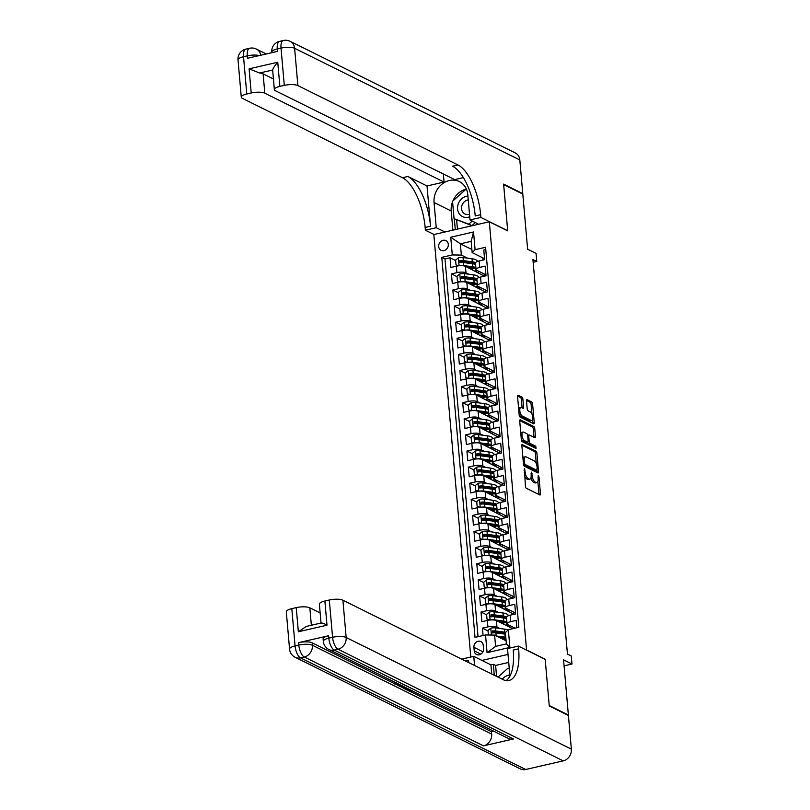 <?xml version="1.0" encoding="UTF-8"?>
<svg xmlns="http://www.w3.org/2000/svg" width="810" height="810" viewBox="0 0 810 810"><rect width="100%" height="100%" fill="white"/><g stroke="black" fill="none" stroke-linecap="round" stroke-linejoin="round"><path stroke-width="1.21" d="M524.384 468.676L525.427 486.314A1.66 0.689 77 0 0 526.318 488.268L539.845 494.981A1.66 0.689 77 0 0 540.078 495.011A1.66 0.689 77 0 0 540.462 493.776L538.994 476.979L538.204 475.581L538.134 478.629A5.306 2.197 77 0 1 536.919 482.608A5.306 2.197 77 0 1 536.169 482.497L535.035 481.94A5.306 2.197 77 0 1 532.19 475.683L531.38 472.149L531.137 475.166A5.306 2.197 77 0 1 529.922 479.145A5.306 2.197 77 0 1 529.173 479.024L528.049 478.467A5.306 2.197 77 0 1 525.194 472.22L524.384 468.676M438.706 246.564A5.407 4.668 -63.6 0 0 441.096 250.31A5.407 4.668 -63.6 0 0 446.108 249.531A5.407 4.668 -63.6 0 0 448.305 244.357A5.407 4.668 -63.6 0 0 445.905 240.621A5.407 4.668 -63.6 0 0 440.893 241.39A5.407 4.668 -63.6 0 0 438.706 246.564M522.865 399.087A1.66 0.689 77 0 0 521.974 397.133L518.177 395.25A1.66 0.689 77 0 0 517.944 395.219A1.66 0.689 77 0 0 517.56 396.465L519.19 415.115A1.66 0.689 77 0 0 520.081 417.069L533.618 423.772A1.66 0.689 77 0 0 533.851 423.812A1.66 0.689 77 0 0 534.236 422.567L532.595 403.917A1.66 0.689 77 0 0 531.704 401.962L527.128 399.694A1.66 0.689 77 0 0 526.885 399.654A1.66 0.689 77 0 0 526.51 400.899L527.209 408.878A1.66 0.689 77 0 0 528.1 410.832L530.368 411.956A4.435 1.833 77 0 1 532.666 416.482A4.435 1.833 77 0 1 531.735 420.511A4.435 1.833 77 0 1 531.117 420.42L522.207 415.996A4.435 1.833 77 0 1 519.909 411.47A4.435 1.833 77 0 1 520.84 407.45A4.435 1.833 77 0 1 521.458 407.541L522.946 408.281A1.66 0.689 77 0 0 523.179 408.311A1.66 0.689 77 0 0 523.564 407.076L522.865 399.087L521.367 399.431A1.66 0.689 77 0 0 520.476 397.477L517.549 396.039M526.794 650.096L545.181 659.219L549.231 705.51L568.377 714.997L563.558 659.846L571.981 664.028L571.273 655.978L567.446 654.075L532.929 259.575L536.757 261.468L536.058 253.419L527.624 249.237L522.804 194.086L503.658 184.599L507.708 230.89L489.321 221.778L526.581 650.146M522.48 444.406A1.66 0.689 77 0 0 522.247 444.376A1.66 0.689 77 0 0 521.863 445.621L523.493 464.272A1.66 0.689 77 0 0 524.384 466.226L537.921 472.929A1.66 0.689 77 0 0 538.154 472.969A1.66 0.689 77 0 0 538.529 471.724L536.898 453.074A1.66 0.689 77 0 0 536.007 451.119L522.045 444.508M521.346 439.688L519.716 421.038A1.66 0.689 77 0 1 520.091 419.793A1.66 0.689 77 0 1 520.324 419.833L533.861 426.546A1.66 0.689 77 0 1 534.752 428.49L535.451 436.479A1.66 0.689 77 0 1 535.066 437.724A1.66 0.689 77 0 1 534.833 437.683L529.345 434.96A1.66 0.689 77 0 0 529.112 434.929A1.66 0.689 77 0 0 528.728 436.175L529.193 441.47A1.66 0.689 77 0 0 530.084 443.414L535.805 446.249L535.997 448.467L522.237 441.642A1.66 0.689 77 0 1 521.346 439.688M568.377 714.997L567.739 715.149M455.645 260.577L450.026 257.793L450.876 267.452L456.354 266.196L456.911 272.636A6.763 1.974 -5 0 1 465.973 272.778L468.96 274.256M457.053 276.676L451.443 273.901L452.284 283.561L457.761 282.295L458.318 288.735A6.763 1.974 -5 0 1 467.39 288.876L470.377 290.355M458.46 292.785L452.851 290L453.691 299.659L459.169 298.404L459.736 304.843A6.763 1.974 -5 0 1 468.798 304.975L471.784 306.464M459.867 308.883L454.258 306.099L455.099 315.758L460.576 314.503L461.143 320.942A6.763 1.974 -5 0 1 470.205 321.084L473.192 322.562M461.275 324.982L455.666 322.208L456.506 331.867L461.983 330.601L462.55 337.051A6.763 1.974 -5 0 1 471.612 337.183L474.599 338.661M462.682 341.091L457.073 338.307L457.923 347.966L463.391 346.71L463.958 353.15A6.763 1.974 -5 0 1 473.02 353.292L476.007 354.77M464.089 357.19L458.48 354.405L459.331 364.075L464.798 362.809L465.365 369.249A6.763 1.974 -5 0 1 474.427 369.39L477.414 370.869M465.497 373.288L459.888 370.514L460.738 380.173L466.216 378.908L466.773 385.358A6.763 1.974 -5 0 1 475.834 385.489L478.821 386.977M466.914 389.397L461.305 386.613L462.145 396.272L467.623 395.017L468.18 401.456A6.763 1.974 -5 0 1 477.242 401.598L480.239 403.076M468.322 405.496L462.712 402.712L463.553 412.381L469.03 411.115L469.587 417.555A6.763 1.974 -5 0 1 478.659 417.697L481.646 419.175M469.729 421.595L464.12 418.821L464.96 428.48L470.438 427.224L471.005 433.664A6.763 1.974 -5 0 1 480.067 433.796L483.054 435.284M471.136 437.704L465.527 434.919L466.368 444.579L471.845 443.323L472.412 449.763A6.763 1.974 -5 0 1 481.474 449.904L484.461 451.383M472.544 453.802L466.935 451.018L467.785 460.688L473.253 459.422L473.82 465.861A6.763 1.974 -5 0 1 482.882 466.003L485.868 467.481M473.951 469.911L468.342 467.127L469.192 476.786L474.66 475.531L475.227 481.97A6.763 1.974 -5 0 1 484.289 482.102L487.276 483.59M475.359 486.01L469.749 483.226L470.6 492.885L476.077 491.63L476.634 498.069A6.763 1.974 -5 0 1 485.696 498.211L488.683 499.689M476.776 502.109L471.157 499.335L472.007 508.994L477.485 507.728L478.042 514.168A6.763 1.974 -5 0 1 487.104 514.309L490.101 515.788M478.183 518.218L472.574 515.433L473.415 525.093L478.892 523.837L479.449 530.277A6.763 1.974 -5 0 1 488.521 530.408L491.508 531.897M479.591 534.317L473.982 531.532L474.822 541.191L480.3 539.936L480.867 546.375A6.763 1.974 -5 0 1 489.928 546.517L492.915 547.995M480.998 550.415L475.389 547.641L476.229 557.3L481.707 556.035L482.274 562.484A6.763 1.974 -5 0 1 491.336 562.616L494.323 564.094M482.406 566.524L476.796 563.74L477.647 573.399L483.114 572.144L483.681 578.583A6.763 1.974 -5 0 1 492.743 578.725L495.73 580.203M483.813 582.623L478.204 579.838L479.054 589.508L484.522 588.242L485.089 594.682A6.763 1.974 -5 0 1 494.151 594.823L497.137 596.302M485.22 598.722L479.611 595.947L480.462 605.607L485.929 604.341L486.496 610.791A6.763 1.974 -5 0 1 495.558 610.922L498.545 612.411M486.638 614.831L481.018 612.046L481.869 621.705L487.347 620.45A6.763 1.974 -5 0 1 496.408 620.581L512.75 628.692M516.82 627.75L516.183 620.379L510.705 621.645A6.763 1.974 -5 0 0 507.03 623.751A6.763 1.974 -5 0 0 507.769 624.54L515.069 628.155M507.03 623.751L506.473 617.311A6.763 1.974 -5 0 1 510.138 615.205L515.616 613.939L514.775 604.28L509.298 605.536A6.763 1.974 -5 0 0 505.622 607.652A6.763 1.974 -5 0 0 506.361 608.442L515.535 612.988M505.622 607.652L505.065 601.202A6.763 1.974 175 0 1 508.731 599.096L514.208 597.841L513.358 588.181L507.89 589.437A6.763 1.974 -5 0 0 504.215 591.543A6.763 1.974 -5 0 0 504.954 592.333L514.127 596.889M504.215 591.543L503.648 585.103A6.763 1.974 175 0 1 507.323 582.997L512.801 581.732L511.95 572.073L506.483 573.338A6.763 1.974 -5 0 0 502.808 575.444A6.763 1.974 -5 0 0 503.547 576.234L512.71 580.78M502.808 575.444L502.24 569.005A6.763 1.974 175 0 1 505.916 566.899L511.393 565.633L510.543 555.974L505.065 557.229A6.763 1.974 -5 0 0 501.4 559.346A6.763 1.974 -5 0 0 502.129 560.135L511.302 564.681M501.4 559.346L500.833 552.896A6.763 1.974 175 0 1 504.508 550.79L509.976 549.534L509.136 539.875L503.658 541.131A6.763 1.974 -5 0 0 499.993 543.237A6.763 1.974 -5 0 0 500.722 544.026L509.895 548.572M499.993 543.237L499.426 536.797A6.763 1.974 175 0 1 503.101 534.691L508.569 533.426L507.728 523.766L502.251 525.032A6.763 1.974 -5 0 0 498.585 527.138A6.763 1.974 -5 0 0 499.314 527.928L508.488 532.474M498.585 527.138L498.018 520.698A6.763 1.974 175 0 1 501.684 518.582L507.161 517.327L506.321 507.667L500.843 508.923A6.763 1.974 -5 0 0 497.168 511.029A6.763 1.974 -5 0 0 497.907 511.829L507.08 516.375M497.168 511.029L496.611 504.589A6.763 1.974 175 0 1 500.276 502.483L505.754 501.228L504.913 491.559L499.436 492.824A6.763 1.974 -5 0 0 495.76 494.93A6.763 1.974 -5 0 0 496.5 495.72L505.673 500.266M495.76 494.93L495.204 488.491A6.763 1.974 175 0 1 498.869 486.385L504.346 485.119L503.496 475.46L498.028 476.725A6.763 1.974 -5 0 0 494.353 478.832A6.763 1.974 -5 0 0 495.092 479.621L504.265 484.167M494.353 478.832L493.796 472.392A6.763 1.974 175 0 1 497.461 470.276L502.939 469.02L502.089 459.361L496.621 460.617A6.763 1.974 -5 0 0 492.946 462.723A6.763 1.974 -5 0 0 493.685 463.522L502.848 468.069M492.946 462.723L492.379 456.283A6.763 1.974 175 0 1 496.054 454.177L501.532 452.922L500.681 443.252L495.204 444.518A6.763 1.974 -5 0 0 491.538 446.624A6.763 1.974 -5 0 0 492.267 447.414L501.441 451.96M491.538 446.624L490.971 440.184A6.763 1.974 175 0 1 494.647 438.078L500.114 436.813L499.274 427.153L493.796 428.409A6.763 1.974 -5 0 0 490.131 430.525A6.763 1.974 -5 0 0 490.86 431.315L500.033 435.861M490.131 430.525L489.564 424.086A6.763 1.974 175 0 1 493.239 421.969L498.707 420.714L497.867 411.055L492.389 412.31A6.763 1.974 -5 0 0 488.724 414.416A6.763 1.974 -5 0 0 489.453 415.206L498.626 419.762M488.724 414.416L488.157 407.977A6.763 1.974 175 0 1 491.822 405.871L497.3 404.615L496.459 394.946L490.981 396.212A6.763 1.974 -5 0 0 487.306 398.317A6.763 1.974 -5 0 0 488.045 399.107L497.218 403.653M487.306 398.317L486.749 391.878A6.763 1.974 175 0 1 490.414 389.772L495.892 388.506L495.052 378.847L489.574 380.103A6.763 1.974 -5 0 0 485.899 382.219A6.763 1.974 -5 0 0 486.638 383.008L495.811 387.555M485.899 382.219L485.342 375.769A6.763 1.974 175 0 1 489.007 373.663L494.485 372.408L493.634 362.748L488.167 364.004A6.763 1.974 -5 0 0 484.491 366.11A6.763 1.974 -5 0 0 485.231 366.9L494.404 371.446M484.491 366.11L483.934 359.67A6.763 1.974 175 0 1 487.6 357.564L493.077 356.299L492.227 346.639L486.759 347.905A6.763 1.974 -5 0 0 483.084 350.011A6.763 1.974 -5 0 0 483.823 350.801L492.996 355.347M483.084 350.011L482.517 343.572A6.763 1.974 175 0 1 486.192 341.466L491.67 340.2L490.819 330.541L485.342 331.796A6.763 1.974 -5 0 0 481.677 333.912A6.763 1.974 -5 0 0 482.416 334.702L491.579 339.248M481.677 333.912L481.11 327.463A6.763 1.974 175 0 1 484.785 325.357L490.252 324.101L489.412 314.442L483.934 315.697A6.763 1.974 -5 0 0 480.269 317.803A6.763 1.974 -5 0 0 480.998 318.593L490.171 323.139M480.269 317.803L479.702 311.364A6.763 1.974 175 0 1 483.378 309.258L488.845 307.992L488.005 298.333L482.527 299.599A6.763 1.974 -5 0 0 478.862 301.705A6.763 1.974 -5 0 0 479.591 302.494L488.764 307.041M478.862 301.705L478.295 295.265A6.763 1.974 175 0 1 481.97 293.149L487.438 291.894L486.597 282.234L481.12 283.49A6.763 1.974 -5 0 0 477.454 285.596A6.763 1.974 -5 0 0 478.183 286.396L487.357 290.942M477.454 285.596L476.887 279.156A6.763 1.974 175 0 1 480.553 277.05L486.03 275.795L485.19 266.125L479.712 267.391A6.763 1.974 -5 0 0 476.037 269.497A6.763 1.974 -5 0 0 476.776 270.287L485.949 274.833M456.354 266.196A6.763 1.974 175 0 1 465.416 266.338L484.441 276.159M457.761 282.295A6.763 1.974 175 0 1 466.823 282.437L485.858 292.258M459.169 298.404A6.763 1.974 175 0 1 468.231 298.536L487.266 308.357M460.576 314.503A6.763 1.974 175 0 1 469.638 314.644L488.673 324.466M461.983 330.601A6.763 1.974 175 0 1 471.045 330.743L490.08 340.565M463.391 346.71A6.763 1.974 175 0 1 472.453 346.842L491.488 356.673M464.798 362.809A6.763 1.974 175 0 1 473.87 362.951L492.895 372.772M466.216 378.908A6.763 1.974 175 0 1 475.278 379.05L494.302 388.871M467.623 395.017A6.763 1.974 175 0 1 476.685 395.148L495.72 404.98M469.03 411.115A6.763 1.974 175 0 1 478.092 411.257L497.127 421.078M470.438 427.224A6.763 1.974 175 0 1 479.5 427.356L498.535 437.177M471.845 443.323A6.763 1.974 175 0 1 480.907 443.465L499.942 453.286M473.253 459.422A6.763 1.974 175 0 1 482.315 459.564L501.349 469.385M474.66 475.531A6.763 1.974 175 0 1 483.732 475.662L502.757 485.484M476.077 491.63A6.763 1.974 175 0 1 485.139 491.771L504.164 501.592M477.485 507.728A6.763 1.974 175 0 1 486.547 507.87L505.572 517.691M478.892 523.837A6.763 1.974 175 0 1 487.954 523.969L506.989 533.79M480.3 539.936A6.763 1.974 175 0 1 489.361 540.078L508.397 549.899M481.707 556.035A6.763 1.974 175 0 1 490.769 556.176L509.804 565.998M483.114 572.144A6.763 1.974 175 0 1 492.176 572.275L511.211 582.106M484.522 588.242A6.763 1.974 175 0 1 493.584 588.384L512.619 598.205M485.929 604.341A6.763 1.974 175 0 1 495.001 604.483L514.026 614.304M483.529 648.719L483.216 645.185A5.235 4.516 -63.6 0 0 480.897 641.56A5.235 4.516 -63.6 0 0 476.037 642.31A5.235 4.516 -63.6 0 0 473.921 647.322L474.225 650.865A5.235 4.516 -63.6 0 0 476.553 654.49A5.235 4.516 -63.6 0 0 481.403 653.731A5.235 4.516 -63.6 0 0 483.529 648.719M470.792 657.042L433.826 234.546L489.321 221.778M508.022 654.419L481.96 660.413M450.026 257.793L445.004 258.947L441.784 257.357L475.035 637.369L485.534 634.959L494.596 635.091L506.118 640.801M441.784 257.357L452.284 254.937L450.735 237.229L473.536 231.984L475.085 249.693L485.585 247.273L518.835 627.294L508.336 629.704L509.885 647.423L487.083 652.668L485.534 634.959M488.045 630.929L482.436 628.145L487.903 626.889A6.763 1.974 -5 0 1 496.965 627.031L499.962 628.509M485.787 249.561L483.772 250.027L484.623 259.686L479.145 260.952A6.763 1.974 175 0 0 475.48 263.058L476.037 269.497M481.018 612.046L486.496 610.791M479.611 595.947L485.089 594.682M478.204 579.838L483.681 578.583M476.796 563.74L482.274 562.484M475.389 547.641L480.867 546.375M473.982 531.532L479.449 530.277M472.574 515.433L478.042 514.168M471.157 499.335L476.634 498.069M469.749 483.226L475.227 481.97M468.342 467.127L473.82 465.861M466.935 451.018L472.412 449.763M465.527 434.919L471.005 433.664M464.12 418.821L469.587 417.555M462.712 402.712L468.18 401.456M461.305 386.613L466.773 385.358M459.888 370.514L465.365 369.249M458.48 354.405L463.958 353.15M457.073 338.307L462.55 337.051M455.666 322.208L461.143 320.942M454.258 306.099L459.736 304.843M452.851 290L458.318 288.735M451.443 273.901L456.911 272.636M445.004 258.947L478.052 636.68M482.436 628.145L483.074 635.526M471.876 249.51L460.363 243.81L461.356 255.079L467.552 258.157M482.851 257.894L483.033 260.05M494.596 635.091L495.588 646.37L506.382 643.879L505.399 632.61L508.336 629.704M533.172 262.298L536.757 261.468M564.074 665.85L571.981 664.028M484.542 258.734L472.149 252.588L471.167 241.319L460.363 243.81L450.735 237.229M485.656 291.772L485.504 290.02M487.063 307.881L486.911 306.119M488.481 323.98L488.319 322.228M489.888 340.078L489.736 338.327M491.295 356.187L491.143 354.426M492.703 372.286L492.551 370.534M494.11 388.385L493.958 386.633M495.517 404.494L495.366 402.742M496.925 420.592L496.773 418.841M498.332 436.691L498.18 434.94M499.75 452.8L499.588 451.048M501.157 468.899L501.005 467.147M502.565 485.008L502.413 483.246M503.972 501.106L503.82 499.355M505.379 517.205L505.227 515.454M506.787 533.314L506.635 531.552M508.194 549.413L508.042 547.661M509.611 565.512L509.45 563.76M511.019 581.62L510.867 579.859M512.426 597.719L512.274 595.968M513.834 613.818L513.682 612.066M484.248 275.673L484.096 273.922M509.5 627.072L509.348 625.32M508.093 610.973L507.931 609.221M506.675 594.874L506.523 593.122M505.268 578.765L505.116 577.014M503.86 562.667L503.709 560.915M502.453 546.568L502.301 544.806M501.046 530.459L500.894 528.707M499.638 514.36L499.486 512.608M498.231 498.261L498.079 496.5M496.824 482.152L496.662 480.401M495.406 466.054L495.254 464.302M493.999 449.955L493.847 448.193M492.591 433.846L492.44 432.094M491.184 417.747L491.032 415.996M489.777 401.638L489.625 399.887M488.369 385.54L488.217 383.788M486.962 369.441L486.8 367.689M485.544 353.332L485.392 351.58M484.137 337.233L483.985 335.482M482.73 321.135L482.578 319.373M481.322 305.026L481.17 303.274M479.915 288.927L479.763 287.175M475.085 249.693L472.149 252.588M461.356 255.079L452.284 254.937M478.507 272.828L478.356 271.067M495.588 646.37L487.083 652.668M506.382 643.879L509.885 647.423M473.536 231.984L471.167 241.319M524.526 476.047A5.306 2.197 77 0 0 526.551 478.811L528.049 478.467M529.922 479.145L528.424 479.49A5.306 2.197 77 0 1 527.674 479.368L526.551 478.811M530.975 477.778A5.306 2.197 77 0 0 533.537 482.284L535.035 481.94M536.919 482.608L535.41 482.952A5.306 2.197 77 0 1 534.661 482.841L533.537 482.284M538.974 494.546A1.66 0.689 77 0 0 538.964 494.12L537.86 481.565M536.301 463.684L535.4 453.418A1.66 0.689 77 0 0 534.509 451.464L521.853 445.186M537.04 472.493A1.66 0.689 77 0 0 537.03 472.068L536.888 470.377M524.394 463.047L525.022 464.413L536.898 470.306L537.131 467.167A5.306 2.197 77 0 0 534.276 460.92L526.156 456.891A5.306 2.197 77 0 0 525.406 456.779A5.306 2.197 77 0 0 524.192 460.758L524.394 463.047L523.412 463.279M535.693 470.58L523.574 464.798M525.406 456.779L523.908 457.123A5.306 2.197 77 0 0 522.956 458.166M519.706 420.613L532.362 426.89L533.861 426.546M533.952 437.248A1.66 0.689 77 0 0 533.952 436.823L533.253 428.844A1.66 0.689 77 0 0 532.362 426.89M527.847 435.304A1.66 0.689 77 0 0 527.624 435.274L529.112 434.929M521.265 438.777A4.435 1.833 77 0 0 522.896 440.944L526.034 442.493L527.533 442.149A1.66 0.689 77 0 0 527.766 442.189A1.66 0.689 77 0 0 528.586 443.769L534.296 446.593L535.805 446.249M534.924 447.93L534.296 446.593M526.034 442.493A1.66 0.689 77 0 0 526.267 442.533L527.766 442.189A1.66 0.689 77 0 0 528.14 440.944L527.685 435.648A1.66 0.689 77 0 0 526.794 433.694L523.655 432.135A4.435 1.833 77 0 0 523.027 432.044A4.435 1.833 77 0 0 522.096 436.074A4.435 1.833 77 0 0 524.394 440.599L527.533 442.149M523.027 432.044L521.529 432.388A4.435 1.833 77 0 0 520.769 433.158M522.065 407.845A1.66 0.689 77 0 0 522.065 407.42L521.367 399.431M520.84 407.45L519.342 407.794A4.435 1.833 77 0 0 518.613 408.493M519.119 414.285A4.435 1.833 77 0 0 520.698 416.34L522.207 415.996M531.735 420.511L530.236 420.856A4.435 1.833 77 0 1 529.608 420.765L520.698 416.34M531.957 414.011L531.097 404.261A1.66 0.689 77 0 0 530.206 402.307L526.5 400.474M532.737 423.336A1.66 0.689 77 0 0 532.727 422.911L532.464 419.813M498.606 637.075L503.83 637.784A10.732 3.129 -5 0 1 505.885 638.209M496.388 635.982L505.126 637.166A12.93 3.777 -5 0 1 505.804 637.267M488.4 634.999L487.995 630.443L490.86 628.145A4.475 1.306 -5 0 1 495.457 627.902L504.427 629.117A12.93 3.777 -5 0 1 508.022 630.018M505.379 638.067A12.93 3.777 175 0 1 503.111 638.705A3.129 0.911 175 0 0 502.342 638.928M501.319 638.422A5.326 1.559 -5 0 1 502.089 638.219L502.028 637.541M505.683 632.327A12.93 3.777 175 0 0 504.691 632.175L495.72 630.96A4.475 1.306 175 0 0 492.348 630.99L492.51 632.924A4.475 1.306 -5 0 1 495.892 632.894L504.863 634.108A12.93 3.777 -5 0 1 505.541 634.21M503.891 639.697A10.732 3.129 175 0 0 505.946 638.898M491.913 632.833L493.452 631.537A2.278 0.668 -5 0 1 494.424 631.577L503.395 632.792A10.732 3.129 -5 0 1 505.45 633.217M503.709 637.774A10.732 3.129 -5 0 1 502.089 638.219M498.018 677.12L507.708 668.412L509.298 668.999M509.784 675.115A10.986 9.477 -63.6 0 0 502.261 679.226M467.917 196.06A10.986 9.477 -63.6 0 0 458.419 203.462A10.986 9.477 -63.6 0 0 459.796 214.518A10.986 9.477 -63.6 0 0 469.729 216.746M468.251 199.918A7.523 6.49 -63.6 0 0 462.135 204.95A7.523 6.49 -63.6 0 0 464.889 213.941A7.523 6.49 -63.6 0 0 469.506 214.184M475.328 222.578L471.906 225.656L454.056 218.67L452.537 201.285L465.801 189.368L466.621 189.672M472.26 221.059L468.838 224.137L454.056 218.67M471.906 225.656L468.838 224.137M399.239 684.379L394.753 683.994L394.257 681.909M402.712 686.1L399.796 686.414L399.067 686.05L399.533 684.521M328.607 635.739L328.819 638.148A10.135 2.956 175 0 0 323.311 641.317L323.109 638.898A10.135 2.956 -5 0 1 328.607 635.739L298.617 642.644A10.135 2.956 -5 0 1 312.204 642.846L312.417 645.266L491.66 734.123A10.135 8.748 116.4 0 1 483.509 745.858L513.5 738.953A10.135 8.748 116.4 0 1 508.153 738.376L328.911 649.519A10.135 8.748 -63.6 0 0 334.267 650.096L513.5 738.953M493.675 731.197L491.447 731.703L410.032 691.345M406.579 689.634L405.79 689.239M403.279 687.994L400.039 686.384M399.057 685.898L395.918 684.349M394.257 683.519L312.204 642.846M549.271 705.996L545.191 659.37L518.38 646.086L518.623 648.82A42.252 17.455 -103 0 1 508.953 680.501A42.252 17.455 -103 0 1 502.99 679.58L342.903 600.22L346.164 637.5L571.364 749.139L568.417 715.483L549.271 705.996M509.763 676.38A19.015 16.402 -63.6 0 0 509.713 673.788L507.505 648.587L518.38 646.086M491.721 673.991L490.921 664.858L473.759 656.353L474.559 665.486M473.759 656.353L462.885 658.854L462.966 659.735M468.727 662.59L468.524 660.352A42.252 17.455 -103 0 1 468.696 662.58M321.084 623.285C321.681 622.667 323.656 623.295 326.997 625.188L298.353 631.78L296.237 607.621L291.813 608.644L295.073 645.914L298.829 645.054L298.617 642.644M296.237 607.621A10.135 2.956 -5 0 1 309.835 607.834L311.354 625.249M320.142 612.947L309.835 607.834M483.509 745.858L304.266 656.991L300.52 657.862A10.135 4.192 77 0 1 295.073 645.914A10.135 2.956 175 0 0 289.565 649.083L286.305 611.803A10.135 2.956 -5 0 1 291.813 608.644M571.364 749.139A10.135 8.748 116.4 0 1 563.213 760.874L525.71 769.5A10.135 8.748 116.4 0 1 520.364 768.923L295.164 657.285A10.135 8.748 -63.6 0 0 300.52 657.862L525.71 769.5M490.921 664.858L493.32 664.311L494.282 675.267M508.72 662.428L495.619 665.445L493.32 664.311M321.023 623.022L319.383 604.189A10.135 2.956 -5 0 1 324.881 601.03L326.997 625.188M563.213 760.874L338.013 649.225L334.267 650.096A10.135 4.192 77 0 1 328.819 638.148L332.576 637.288L329.305 600.008L324.881 601.03M329.305 600.008A10.135 2.956 -5 0 1 342.903 600.22M491.447 731.703L491.66 734.123M518.623 648.82L513.226 650.065A42.252 17.455 -103 0 1 506.128 680.602M298.353 631.78L306.271 626.424L321.398 622.941M495.619 665.445L496.57 676.401M412.25 690.829L409.83 691.386L406.59 689.786L407.632 689.543L410.225 690.829L410.133 689.776M410.225 690.829L411.601 690.515M407.632 689.543L407.572 688.834M406.59 689.786L406.529 689.067M408.007 688.733L405.587 689.29L404.018 688.51L403.309 687.599L404.403 686.941M403.339 688.075L403.198 686.343M405.071 687.275L404.463 687.801L405.051 688.267L407.359 688.409M405.982 688.723L405.891 687.68M405.051 688.267L404.97 687.326M399.067 686.05L401.001 685.25M401.922 685.412L400.474 685.999L402.449 685.766M396.515 682.779L395.827 683.772L395.766 683.124M395.513 683.458L398.571 684.045M394.753 683.994L395.604 682.516M238.018 59.899A10.135 10.135 0 0 1 245.845 49.127A10.135 4.192 77 0 0 243.526 56.73L246.787 94.011A10.135 2.956 175 0 0 241.279 97.17L238.018 59.899A10.135 2.956 -5 0 1 243.526 56.73L247.273 55.87L247.485 58.29L277.486 51.384L277.273 48.964L281.019 48.104A10.135 2.956 -5 0 1 294.617 48.306L297.877 85.587A10.135 2.956 175 0 0 284.29 85.384L281.019 48.104A10.135 4.192 -103 0 1 283.348 40.5A10.135 10.135 0 0 1 290.122 41.3A10.135 8.748 -63.6 0 1 294.617 48.306L519.817 159.955L522.764 193.61L503.607 184.113L507.688 230.728L480.877 217.434L480.644 214.701A42.252 17.455 77 0 0 457.974 164.956L297.877 85.587M478.659 224.228L470.002 219.945L467.805 194.744A19.015 16.402 -63.6 0 0 459.371 181.592A19.015 16.402 -63.6 0 0 441.764 184.326A19.015 16.402 -63.6 0 0 434.059 202.51L436.256 227.711L425.382 230.212L425.149 227.468A42.252 17.455 77 0 0 402.479 177.724L242.382 98.354A10.135 2.956 175 0 1 241.279 97.17M470.002 219.945L480.877 217.434M274.357 89.566L272.666 70.237A10.135 2.956 -5 0 1 272.676 70.004L259.615 73.011L249.095 68.84L277.749 62.248L279.865 86.397A10.135 2.956 175 0 0 274.357 89.566A10.135 2.956 175 0 0 275.461 90.75L454.693 179.607L463.411 177.603M443.343 173.978L444.052 182.058L264.809 93.201A10.135 2.956 175 0 0 251.211 92.988L249.095 68.84M427.022 185.976L430.545 226.233A42.252 17.455 77 0 0 407.875 176.479L427.022 185.976L444.052 182.058M279.865 86.397L284.29 85.384M290.122 41.3L515.322 152.938A10.135 8.748 116.4 0 1 519.817 159.955M522.126 193.752L522.764 193.61M444.913 231.994L436.256 227.711M434.038 234.495L425.382 230.212M246.787 94.011L251.211 92.988M259.615 73.011A10.135 2.956 -5 0 1 263.118 73.872L264.809 93.201M273.426 78.985L263.118 73.872M480.644 214.701L475.237 215.946A42.252 17.455 77 0 0 452.567 166.192L457.974 164.956M277.749 62.248C274.853 65.509 273.162 68.101 272.676 70.004M452.891 230.161L451.21 211.015A19.015 16.402 116.4 0 1 452.577 201.71M452.861 200.991A19.015 16.402 116.4 0 1 466.368 189.044M454.339 218.811L455.291 229.605M456.637 219.956L457.447 229.108M490.87 619.954A4.475 1.306 -5 0 1 494.748 619.842L503.719 621.067A12.93 3.777 -5 0 1 506.858 621.786M497.188 620.976L502.423 621.685A10.732 3.129 -5 0 1 506.797 623.791A10.732 3.129 -5 0 1 505.825 625.259M508.407 624.864A12.93 3.777 -5 0 1 507.04 625.857M489.442 620.085L487.012 619.174L486.587 614.344L489.453 612.036A4.475 1.306 -5 0 1 494.039 611.793L503.02 613.008A12.93 3.777 -5 0 1 508.275 615.549L508.295 615.762M504.853 617.392A10.732 3.129 -5 0 1 503.617 618.03M487.012 619.174L489.939 620.025M503.972 621.969A12.93 3.777 175 0 1 501.704 622.596A3.129 0.911 175 0 0 500.934 622.829M499.902 622.323A5.326 1.559 -5 0 1 500.681 622.11L500.62 621.442M506.604 616.856A12.93 3.777 175 0 0 503.283 616.076L494.313 614.851A4.475 1.306 175 0 0 490.941 614.891L491.103 616.825A4.475 1.306 -5 0 1 494.485 616.785L503.455 618A12.93 3.777 -5 0 1 506.594 618.729M502.483 623.599A10.732 3.129 175 0 0 505.288 622.384M490.506 616.734L492.034 615.438A2.278 0.668 -5 0 1 493.017 615.478L501.987 616.693A10.732 3.129 -5 0 1 506.321 618.627M502.301 621.665A10.732 3.129 -5 0 1 500.681 622.11M489.463 603.855A4.475 1.306 -5 0 1 493.341 603.744L502.311 604.959A12.93 3.777 -5 0 1 505.45 605.678M495.781 604.878L501.015 605.586A10.732 3.129 -5 0 1 505.379 607.692A10.732 3.129 -5 0 1 504.417 609.15M506.999 608.755A12.93 3.777 -5 0 1 505.622 609.758M488.035 603.987L485.605 603.065L485.18 598.236L488.045 595.937A4.475 1.306 -5 0 1 492.632 595.694L501.613 596.909A12.93 3.777 -5 0 1 506.868 599.451L506.888 599.653M503.445 601.283A10.732 3.129 -5 0 1 502.21 601.921M485.605 603.065L488.531 603.926M502.554 605.87A12.93 3.777 175 0 1 500.296 606.498A3.129 0.911 175 0 0 499.527 606.731M498.494 606.214A5.326 1.559 -5 0 1 499.274 606.012L499.213 605.343M505.187 600.757A12.93 3.777 175 0 0 501.876 599.967L492.905 598.752A4.475 1.306 175 0 0 489.524 598.782L489.696 600.716A4.475 1.306 -5 0 1 493.067 600.686L502.048 601.901A12.93 3.777 -5 0 1 505.187 602.62M501.076 607.5A10.732 3.129 175 0 0 503.881 606.275M489.098 600.625L490.627 599.329A2.278 0.668 -5 0 1 491.609 599.37L500.58 600.595A10.732 3.129 -5 0 1 504.913 602.529M500.894 605.566A10.732 3.129 -5 0 1 499.274 606.012M488.055 587.746A4.475 1.306 -5 0 1 491.933 587.645L500.904 588.86A12.93 3.777 -5 0 1 504.043 589.579M494.373 588.769L499.608 589.477A10.732 3.129 -5 0 1 503.972 591.583A10.732 3.129 -5 0 1 503.01 593.052M505.592 592.657A12.93 3.777 -5 0 1 504.215 593.649M486.618 587.878L484.198 586.966L483.772 582.137L486.628 579.838A4.475 1.306 -5 0 1 491.224 579.585L500.195 580.81A12.93 3.777 -5 0 1 505.46 583.342L505.481 583.554M502.028 585.184A10.732 3.129 -5 0 1 500.803 585.822M484.198 586.966L487.124 587.827M501.147 589.761A12.93 3.777 175 0 1 498.889 590.389A3.129 0.911 175 0 0 498.12 590.622M497.087 590.115A5.326 1.559 -5 0 1 497.856 589.903L497.806 589.235M503.779 584.658A12.93 3.777 175 0 0 500.469 583.868L491.498 582.653A4.475 1.306 175 0 0 488.116 582.684L488.288 584.617A4.475 1.306 -5 0 1 491.66 584.577L500.631 585.802A12.93 3.777 -5 0 1 503.779 586.521M499.669 591.391A10.732 3.129 175 0 0 502.473 590.176M487.691 584.526L489.22 583.23A2.278 0.668 -5 0 1 490.202 583.271L499.173 584.486A10.732 3.129 -5 0 1 503.506 586.43M499.486 589.467A10.732 3.129 -5 0 1 497.856 589.903M486.638 571.647A4.475 1.306 -5 0 1 490.526 571.536L499.497 572.761A12.93 3.777 -5 0 1 502.635 573.48M492.966 572.67L498.201 573.379A10.732 3.129 -5 0 1 502.565 575.485A10.732 3.129 -5 0 1 501.603 576.953M504.184 576.558A12.93 3.777 -5 0 1 502.808 577.55M485.21 571.779L482.79 570.868L482.365 566.038L485.22 563.73A4.475 1.306 -5 0 1 489.817 563.487L498.788 564.702A12.93 3.777 -5 0 1 504.053 567.243L504.063 567.446M500.62 569.086A10.732 3.129 -5 0 1 499.395 569.724M482.79 570.868L485.716 571.718M499.74 573.662A12.93 3.777 175 0 1 497.482 574.29A3.129 0.911 175 0 0 496.702 574.523M495.679 574.017A5.326 1.559 -5 0 1 496.449 573.804L496.388 573.136M502.372 568.549A12.93 3.777 175 0 0 499.061 567.759L490.091 566.544A4.475 1.306 175 0 0 486.709 566.585L486.881 568.509A4.475 1.306 -5 0 1 490.252 568.478L499.223 569.693A12.93 3.777 -5 0 1 502.372 570.412M498.261 575.292A10.732 3.129 175 0 0 501.056 574.077M486.891 568.519L487.812 567.132A2.278 0.668 -5 0 1 488.794 567.172L497.765 568.387A10.732 3.129 -5 0 1 502.099 570.321M498.079 573.358A10.732 3.129 -5 0 1 496.449 573.804M486.283 568.428L486.881 568.509M485.231 555.549A4.475 1.306 -5 0 1 489.118 555.437L498.089 556.652A12.93 3.777 -5 0 1 501.228 557.371M491.559 556.571L496.793 557.28A10.732 3.129 -5 0 1 501.157 559.386A10.732 3.129 -5 0 1 500.195 560.844M502.777 560.449A12.93 3.777 -5 0 1 501.4 561.441M483.803 555.67L481.383 554.759L480.958 549.929L483.813 547.631A4.475 1.306 -5 0 1 488.41 547.388L497.38 548.603A12.93 3.777 -5 0 1 502.645 551.144L502.656 551.347M499.213 552.977A10.732 3.129 -5 0 1 497.988 553.615M481.383 554.759L484.299 555.62M498.332 557.553A12.93 3.777 175 0 1 496.064 558.191A3.129 0.911 175 0 0 495.295 558.424M494.272 557.908A5.326 1.559 -5 0 1 495.042 557.705L494.981 557.027M500.965 552.45A12.93 3.777 175 0 0 497.654 551.661L488.673 550.446A4.475 1.306 175 0 0 485.301 550.476L485.474 552.41A4.475 1.306 -5 0 1 488.845 552.379L497.816 553.594A12.93 3.777 -5 0 1 500.955 554.313M496.844 559.194A10.732 3.129 175 0 0 499.649 557.969M484.876 552.319L486.405 551.023A2.278 0.668 -5 0 1 487.377 551.063L496.358 552.288A10.732 3.129 -5 0 1 500.691 554.222M496.672 557.26A10.732 3.129 -5 0 1 495.042 557.705M483.823 539.44A4.475 1.306 -5 0 1 487.701 539.338L496.682 540.553A12.93 3.777 -5 0 1 499.821 541.272M490.151 540.462L495.386 541.171A10.732 3.129 -5 0 1 499.75 543.277A10.732 3.129 -5 0 1 498.788 544.745M501.37 544.35A12.93 3.777 -5 0 1 499.993 545.343M482.395 539.571L479.966 538.66L479.55 533.831L482.406 531.532A4.475 1.306 -5 0 1 487.002 531.279L495.973 532.504A12.93 3.777 -5 0 1 501.228 535.035L501.248 535.248M497.806 536.878A10.732 3.129 -5 0 1 496.581 537.516M479.966 538.66L482.892 539.521M496.925 541.455A12.93 3.777 175 0 1 494.657 542.082A3.129 0.911 175 0 0 493.887 542.315M492.865 541.809A5.326 1.559 -5 0 1 493.634 541.596L493.574 540.928M499.557 536.341A12.93 3.777 175 0 0 496.236 535.562L487.266 534.347A4.475 1.306 175 0 0 483.894 534.377L484.066 536.311A4.475 1.306 -5 0 1 487.438 536.271L496.408 537.496A12.93 3.777 -5 0 1 499.547 538.215M495.436 543.085A10.732 3.129 175 0 0 498.241 541.87M483.459 536.22L484.998 534.924A2.278 0.668 -5 0 1 485.97 534.965L494.94 536.179A10.732 3.129 -5 0 1 499.284 538.113M495.264 541.161A10.732 3.129 -5 0 1 493.634 541.596M482.416 523.341A4.475 1.306 -5 0 1 486.294 523.23L495.264 524.445A12.93 3.777 -5 0 1 498.413 525.174M488.744 524.364L493.968 525.072A10.732 3.129 -5 0 1 498.342 527.178A10.732 3.129 -5 0 1 497.37 528.646M499.962 528.241A12.93 3.777 -5 0 1 498.585 529.244M480.988 523.473L478.558 522.561L478.143 517.732L480.998 515.423A4.475 1.306 -5 0 1 485.595 515.18L494.566 516.395A12.93 3.777 -5 0 1 499.821 518.937L499.841 519.139M496.398 520.779A10.732 3.129 -5 0 1 495.173 521.417M478.558 522.561L481.484 523.412M495.517 525.356A12.93 3.777 175 0 1 493.25 525.984A3.129 0.911 175 0 0 492.48 526.216M491.457 525.71A5.326 1.559 -5 0 1 492.227 525.498L492.166 524.829M498.15 520.243A12.93 3.777 175 0 0 494.829 519.453L485.858 518.238A4.475 1.306 175 0 0 482.487 518.279L482.649 520.202A4.475 1.306 -5 0 1 486.03 520.172L495.001 521.387A12.93 3.777 -5 0 1 498.14 522.106M494.029 526.986A10.732 3.129 175 0 0 496.834 525.771M482.051 520.111L483.59 518.815A2.278 0.668 -5 0 1 484.562 518.866L493.533 520.081A10.732 3.129 -5 0 1 497.867 522.015M493.847 525.052A10.732 3.129 -5 0 1 492.227 525.498M481.008 507.242A4.475 1.306 -5 0 1 484.886 507.131L493.857 508.346A12.93 3.777 -5 0 1 496.996 509.065M487.326 508.255L492.561 508.974A10.732 3.129 -5 0 1 496.935 511.08A10.732 3.129 -5 0 1 495.963 512.538M498.545 512.143A12.93 3.777 -5 0 1 497.178 513.135M479.581 507.364L477.151 506.452L476.725 501.623L479.591 499.325A4.475 1.306 -5 0 1 484.188 499.082L493.158 500.296A12.93 3.777 -5 0 1 498.413 502.828L498.433 503.04M494.991 504.67A10.732 3.129 -5 0 1 493.766 505.308M477.151 506.452L480.077 507.313M494.11 509.247A12.93 3.777 175 0 1 491.842 509.885A3.129 0.911 175 0 0 491.073 510.118M490.04 509.601A5.326 1.559 -5 0 1 490.819 509.399L490.759 508.72M496.743 504.144A12.93 3.777 175 0 0 493.422 503.354L484.451 502.139A4.475 1.306 175 0 0 481.079 502.17L481.241 504.103A4.475 1.306 -5 0 1 484.623 504.073L493.594 505.288A12.93 3.777 -5 0 1 496.733 506.007M492.622 510.877A10.732 3.129 175 0 0 495.426 509.662M480.644 504.012L482.183 502.716A2.278 0.668 -5 0 1 483.155 502.757L492.126 503.982A10.732 3.129 -5 0 1 496.459 505.916M492.44 508.953A10.732 3.129 -5 0 1 490.819 509.399M479.601 491.133A4.475 1.306 -5 0 1 483.479 491.022L492.45 492.247A12.93 3.777 -5 0 1 495.588 492.966M485.919 492.156L491.154 492.865A10.732 3.129 -5 0 1 495.517 494.971A10.732 3.129 -5 0 1 494.556 496.439M497.137 496.044A12.93 3.777 -5 0 1 495.771 497.036M478.173 491.265L475.743 490.354L475.318 485.524L478.183 483.226A4.475 1.306 -5 0 1 482.77 482.973L491.751 484.198A12.93 3.777 -5 0 1 497.006 486.729L497.026 486.942M493.584 488.572A10.732 3.129 -5 0 1 492.348 489.21M475.743 490.354L478.669 491.214M492.693 493.148A12.93 3.777 175 0 1 490.435 493.776A3.129 0.911 175 0 0 489.665 494.009M488.632 493.503A5.326 1.559 -5 0 1 489.412 493.29L489.351 492.622M495.325 488.035A12.93 3.777 175 0 0 492.014 487.255L483.043 486.03A4.475 1.306 175 0 0 479.672 486.071L479.834 488.005A4.475 1.306 -5 0 1 483.216 487.964L492.186 489.189A12.93 3.777 -5 0 1 495.325 489.908M491.214 494.778A10.732 3.129 175 0 0 494.019 493.563M479.854 488.005L480.765 486.618A2.278 0.668 -5 0 1 481.748 486.658L490.718 487.873A10.732 3.129 -5 0 1 495.052 489.807M491.032 492.855A10.732 3.129 -5 0 1 489.412 493.29M479.236 487.914L479.834 488.005M478.194 475.035A4.475 1.306 -5 0 1 482.071 474.923L491.042 476.138A12.93 3.777 -5 0 1 494.181 476.857M484.512 476.057L489.746 476.766A10.732 3.129 -5 0 1 494.11 478.872A10.732 3.129 -5 0 1 493.148 480.34M495.73 479.935A12.93 3.777 -5 0 1 494.353 480.938M476.756 475.166L474.336 474.255L473.911 469.415L476.776 467.117A4.475 1.306 -5 0 1 481.363 466.874L490.333 468.089A12.93 3.777 -5 0 1 495.599 470.63L495.619 470.833M492.166 472.473A10.732 3.129 -5 0 1 490.941 473.111M474.336 474.255L477.262 475.106M491.285 477.05A12.93 3.777 175 0 1 489.027 477.677A3.129 0.911 175 0 0 488.258 477.91M487.225 477.404A5.326 1.559 -5 0 1 487.995 477.191L487.944 476.523M493.918 471.936A12.93 3.777 175 0 0 490.607 471.147L481.636 469.932A4.475 1.306 175 0 0 478.254 469.962L478.426 471.896A4.475 1.306 -5 0 1 481.798 471.865L490.779 473.08A12.93 3.777 -5 0 1 493.918 473.799M489.807 478.68A10.732 3.129 175 0 0 492.612 477.465M478.437 471.906L479.358 470.509A2.278 0.668 -5 0 1 480.34 470.559L489.311 471.774A10.732 3.129 -5 0 1 493.644 473.708M489.625 476.746A10.732 3.129 -5 0 1 487.995 477.191M477.829 471.805L478.426 471.896M476.776 458.926A4.475 1.306 -5 0 1 480.664 458.825L489.635 460.039A12.93 3.777 -5 0 1 492.774 460.758M483.104 459.948L488.339 460.657A10.732 3.129 -5 0 1 492.703 462.763A10.732 3.129 -5 0 1 491.741 464.231M494.323 463.836A12.93 3.777 -5 0 1 492.946 464.829M475.349 459.057L472.929 458.146L472.503 453.317L475.359 451.018A4.475 1.306 -5 0 1 479.955 450.775L488.926 451.99A12.93 3.777 -5 0 1 494.191 454.521L494.211 454.734M490.759 456.364A10.732 3.129 -5 0 1 489.534 457.002M472.929 458.146L475.855 459.007M489.878 460.941A12.93 3.777 175 0 1 487.62 461.578A3.129 0.911 175 0 0 486.84 461.811M485.818 461.295A5.326 1.559 -5 0 1 486.587 461.092L486.526 460.414M492.51 455.838A12.93 3.777 175 0 0 489.2 455.048L480.229 453.833A4.475 1.306 175 0 0 476.847 453.863L477.019 455.797A4.475 1.306 -5 0 1 480.391 455.767L489.361 456.982A12.93 3.777 -5 0 1 492.51 457.701M488.4 462.571A10.732 3.129 175 0 0 491.194 461.356M477.029 455.807L477.951 454.41A2.278 0.668 -5 0 1 478.933 454.45L487.903 455.666A10.732 3.129 -5 0 1 492.237 457.609M488.217 460.647A10.732 3.129 -5 0 1 486.587 461.092M476.422 455.706L477.019 455.797M475.369 442.827A4.475 1.306 -5 0 1 479.257 442.716L488.227 443.941A12.93 3.777 -5 0 1 491.366 444.66M481.697 443.85L486.931 444.558A10.732 3.129 -5 0 1 491.295 446.664A10.732 3.129 -5 0 1 490.333 448.132M492.915 447.738A12.93 3.777 -5 0 1 491.538 448.73M473.941 442.959L471.521 442.047L471.096 437.218L473.951 434.919A4.475 1.306 -5 0 1 478.548 434.666L487.519 435.881A12.93 3.777 -5 0 1 492.784 438.423L492.794 438.635M489.351 440.265A10.732 3.129 -5 0 1 488.126 440.903M471.521 442.047L474.437 442.898M488.47 444.842A12.93 3.777 175 0 1 486.213 445.47A3.129 0.911 175 0 0 485.433 445.702M484.41 445.196A5.326 1.559 -5 0 1 485.18 444.984L485.119 444.315M491.103 439.729A12.93 3.777 175 0 0 487.792 438.949L478.811 437.724A4.475 1.306 175 0 0 475.44 437.764L475.612 439.698A4.475 1.306 -5 0 1 478.983 439.658L487.954 440.873A12.93 3.777 -5 0 1 491.093 441.602M486.982 446.472A10.732 3.129 175 0 0 489.787 445.257M475.014 439.607L476.543 438.311A2.278 0.668 -5 0 1 477.525 438.352L486.496 439.567A10.732 3.129 -5 0 1 490.83 441.501M486.81 444.548A10.732 3.129 -5 0 1 485.18 444.984M473.961 426.728A4.475 1.306 -5 0 1 477.839 426.617L486.82 427.832A12.93 3.777 -5 0 1 489.959 428.551M480.289 427.751L485.524 428.46A10.732 3.129 -5 0 1 489.888 430.566A10.732 3.129 -5 0 1 488.926 432.024M491.508 431.629A12.93 3.777 -5 0 1 490.131 432.631M472.534 426.86L470.104 425.938L469.689 421.109L472.544 418.81A4.475 1.306 -5 0 1 477.141 418.567L486.111 419.783A12.93 3.777 -5 0 1 491.366 422.324L491.386 422.526M487.944 424.167A10.732 3.129 -5 0 1 486.719 424.794M470.104 425.938L473.03 426.799M487.063 428.743A12.93 3.777 175 0 1 484.795 429.371A3.129 0.911 175 0 0 484.026 429.604M483.003 429.087A5.326 1.559 -5 0 1 483.772 428.885L483.712 428.217M489.696 423.63A12.93 3.777 175 0 0 486.375 422.84L477.404 421.625A4.475 1.306 175 0 0 474.032 421.656L474.204 423.589A4.475 1.306 -5 0 1 477.576 423.559L486.547 424.774A12.93 3.777 -5 0 1 489.685 425.493M485.575 430.373A10.732 3.129 175 0 0 488.379 429.158M473.597 423.498L475.136 422.202A2.278 0.668 -5 0 1 476.108 422.253L485.089 423.468A10.732 3.129 -5 0 1 489.422 425.402M485.403 428.439A10.732 3.129 -5 0 1 483.772 428.885M472.554 410.619A4.475 1.306 -5 0 1 476.432 410.518L485.403 411.733A12.93 3.777 -5 0 1 488.551 412.452M478.882 411.642L484.117 412.351A10.732 3.129 -5 0 1 488.481 414.457A10.732 3.129 -5 0 1 487.509 415.925M490.101 415.53A12.93 3.777 -5 0 1 488.724 416.522M471.126 410.751L468.696 409.84L468.281 405.01L471.136 402.712A4.475 1.306 -5 0 1 475.733 402.469L484.704 403.684A12.93 3.777 -5 0 1 489.959 406.215L489.979 406.428M486.537 408.058A10.732 3.129 -5 0 1 485.311 408.696M468.696 409.84L471.623 410.7M485.656 412.634A12.93 3.777 175 0 1 483.388 413.272A3.129 0.911 175 0 0 482.618 413.495M481.596 412.989A5.326 1.559 -5 0 1 482.365 412.776L482.304 412.108M488.288 407.531A12.93 3.777 175 0 0 484.967 406.742L475.996 405.526A4.475 1.306 175 0 0 472.625 405.557L472.797 407.491A4.475 1.306 -5 0 1 476.169 407.46L485.139 408.675A12.93 3.777 -5 0 1 488.278 409.394M484.167 414.264A10.732 3.129 175 0 0 486.972 413.049M472.19 407.4L473.728 406.104A2.278 0.668 -5 0 1 474.7 406.144L483.671 407.359A10.732 3.129 -5 0 1 488.005 409.303M483.985 412.341A10.732 3.129 -5 0 1 482.365 412.776M471.147 394.521A4.475 1.306 -5 0 1 475.024 394.409L483.995 395.634A12.93 3.777 -5 0 1 487.134 396.353M477.465 395.543L482.699 396.252A10.732 3.129 -5 0 1 487.073 398.358A10.732 3.129 -5 0 1 486.101 399.826M488.693 399.431A12.93 3.777 -5 0 1 487.316 400.423M469.719 394.652L467.289 393.741L466.864 388.911L469.729 386.603A4.475 1.306 -5 0 1 474.326 386.36L483.297 387.575A12.93 3.777 -5 0 1 488.551 390.116L488.572 390.319M485.129 391.959A10.732 3.129 -5 0 1 483.904 392.597M467.289 393.741L470.215 394.591M484.248 396.535A12.93 3.777 175 0 1 481.98 397.163A3.129 0.911 175 0 0 481.211 397.396M480.178 396.89A5.326 1.559 -5 0 1 480.958 396.677L480.897 396.009M486.881 391.422A12.93 3.777 175 0 0 483.56 390.643L474.589 389.418A4.475 1.306 175 0 0 471.217 389.458L471.38 391.392A4.475 1.306 -5 0 1 474.761 391.351L483.732 392.567A12.93 3.777 -5 0 1 486.871 393.296M482.76 398.166A10.732 3.129 175 0 0 485.565 396.951M471.4 391.392L472.321 390.005A2.278 0.668 -5 0 1 473.293 390.045L482.264 391.26A10.732 3.129 -5 0 1 486.597 393.194M482.578 396.232A10.732 3.129 -5 0 1 480.958 396.677M470.782 391.301L471.38 391.392M469.739 378.422A4.475 1.306 -5 0 1 473.617 378.31L482.588 379.525A12.93 3.777 -5 0 1 485.727 380.244M476.057 379.444L481.292 380.153A10.732 3.129 -5 0 1 485.656 382.259A10.732 3.129 -5 0 1 484.694 383.717M487.276 383.322A12.93 3.777 -5 0 1 485.909 384.325M468.312 378.543L465.882 377.632L465.456 372.802L468.322 370.504A4.475 1.306 -5 0 1 472.908 370.261L481.889 371.476A12.93 3.777 -5 0 1 487.144 374.017L487.164 374.22M483.722 375.85A10.732 3.129 -5 0 1 482.487 376.488M465.882 377.632L468.808 378.493M482.831 380.437A12.93 3.777 175 0 1 480.573 381.065A3.129 0.911 175 0 0 479.803 381.297M478.771 380.781A5.326 1.559 -5 0 1 479.55 380.578L479.49 379.9M485.474 375.324A12.93 3.777 175 0 0 482.152 374.534L473.182 373.319A4.475 1.306 175 0 0 469.81 373.349L469.972 375.283A4.475 1.306 -5 0 1 473.354 375.253L482.325 376.468A12.93 3.777 -5 0 1 485.463 377.187M481.353 382.067A10.732 3.129 175 0 0 484.157 380.842M469.992 375.293L470.904 373.896A2.278 0.668 -5 0 1 471.886 373.936L480.856 375.162A10.732 3.129 -5 0 1 485.19 377.095M481.17 380.133A10.732 3.129 -5 0 1 479.55 380.578M469.375 375.192L469.972 375.283M468.332 362.313A4.475 1.306 -5 0 1 472.21 362.212L481.18 363.427A12.93 3.777 -5 0 1 484.319 364.146M474.65 363.336L479.884 364.044A10.732 3.129 -5 0 1 484.248 366.15A10.732 3.129 -5 0 1 483.286 367.618M485.868 367.224A12.93 3.777 -5 0 1 484.491 368.216M466.894 362.445L464.474 361.533L464.049 356.704L466.914 354.405A4.475 1.306 -5 0 1 471.501 354.152L480.472 355.377A12.93 3.777 -5 0 1 485.737 357.909L485.757 358.121M482.304 359.751A10.732 3.129 -5 0 1 481.079 360.389M464.474 361.533L467.4 362.394M481.423 364.328A12.93 3.777 175 0 1 479.166 364.956A3.129 0.911 175 0 0 478.396 365.188M477.363 364.682A5.326 1.559 -5 0 1 478.133 364.47L478.082 363.801M484.056 359.225A12.93 3.777 175 0 0 480.745 358.435L471.774 357.22A4.475 1.306 175 0 0 468.393 357.25L468.565 359.184A4.475 1.306 -5 0 1 471.936 359.144L480.917 360.369A12.93 3.777 -5 0 1 484.056 361.088M479.945 365.958A10.732 3.129 175 0 0 482.75 364.743M467.967 359.093L469.496 357.797A2.278 0.668 -5 0 1 470.478 357.838L479.449 359.053A10.732 3.129 -5 0 1 483.783 360.987M479.763 364.034A10.732 3.129 -5 0 1 478.133 364.47M466.914 346.214A4.475 1.306 -5 0 1 470.802 346.103L479.773 347.318A12.93 3.777 -5 0 1 482.912 348.047M473.242 347.237L478.477 347.946A10.732 3.129 -5 0 1 482.841 350.052A10.732 3.129 -5 0 1 481.879 351.52M484.461 351.125A12.93 3.777 -5 0 1 483.084 352.117M465.487 346.346L463.067 345.435L462.642 340.605L465.497 338.296A4.475 1.306 -5 0 1 470.094 338.053L479.064 339.268A12.93 3.777 -5 0 1 484.329 341.81L484.35 342.012M480.897 343.653A10.732 3.129 -5 0 1 479.672 344.291M463.067 345.435L465.993 346.285M480.016 348.229A12.93 3.777 175 0 1 477.758 348.857A3.129 0.911 175 0 0 476.979 349.09M475.956 348.583A5.326 1.559 -5 0 1 476.725 348.371L476.675 347.703M482.649 343.116A12.93 3.777 175 0 0 479.338 342.326L470.367 341.111A4.475 1.306 175 0 0 466.985 341.152L467.157 343.075A4.475 1.306 -5 0 1 470.529 343.045L479.5 344.26A12.93 3.777 -5 0 1 482.649 344.979M478.538 349.859A10.732 3.129 175 0 0 481.332 348.644M466.56 342.994L468.089 341.699A2.278 0.668 -5 0 1 469.071 341.739L478.042 342.954A10.732 3.129 -5 0 1 482.375 344.888M478.356 347.925A10.732 3.129 -5 0 1 476.725 348.371M465.507 330.115A4.475 1.306 -5 0 1 469.395 330.004L478.366 331.219A12.93 3.777 -5 0 1 481.505 331.938M471.835 331.128L477.07 331.847A10.732 3.129 -5 0 1 481.434 333.953A10.732 3.129 -5 0 1 480.472 335.411M483.054 335.016A12.93 3.777 -5 0 1 481.677 336.008M464.079 330.237L461.659 329.326L461.234 324.496L464.089 322.198A4.475 1.306 -5 0 1 468.686 321.955L477.657 323.17A12.93 3.777 -5 0 1 482.922 325.711L482.932 325.914M479.49 327.544A10.732 3.129 -5 0 1 478.264 328.182M461.659 329.326L464.575 330.186M478.609 332.12A12.93 3.777 175 0 1 476.351 332.758A3.129 0.911 175 0 0 475.571 332.991M474.549 332.475A5.326 1.559 -5 0 1 475.318 332.272L475.257 331.594M481.241 327.017A12.93 3.777 175 0 0 477.93 326.227L468.95 325.012A4.475 1.306 175 0 0 465.578 325.043L465.75 326.977A4.475 1.306 -5 0 1 469.122 326.946L478.092 328.161A12.93 3.777 -5 0 1 481.241 328.88M477.12 333.76A10.732 3.129 175 0 0 479.925 332.535M465.153 326.886L466.681 325.59A2.278 0.668 -5 0 1 467.664 325.63L476.634 326.855A10.732 3.129 -5 0 1 480.968 328.789M476.948 331.827A10.732 3.129 -5 0 1 475.318 332.272M464.1 314.007A4.475 1.306 -5 0 1 467.977 313.905L476.958 315.12A12.93 3.777 -5 0 1 480.097 315.839M470.428 315.029L475.662 315.738A10.732 3.129 -5 0 1 480.026 317.844A10.732 3.129 -5 0 1 479.064 319.312M481.646 318.917A12.93 3.777 -5 0 1 480.269 319.909M462.672 314.138L460.242 313.227L459.827 308.397L462.682 306.099A4.475 1.306 -5 0 1 467.279 305.846L476.25 307.071A12.93 3.777 -5 0 1 481.505 309.602L481.525 309.815M478.082 311.445A10.732 3.129 -5 0 1 476.857 312.083M460.242 313.227L463.168 314.088M477.201 316.022A12.93 3.777 175 0 1 474.933 316.649A3.129 0.911 175 0 0 474.164 316.882M473.141 316.376A5.326 1.559 -5 0 1 473.911 316.163L473.85 315.495M479.834 310.908A12.93 3.777 175 0 0 476.513 310.129L467.542 308.914A4.475 1.306 175 0 0 464.171 308.944L464.343 310.878A4.475 1.306 -5 0 1 467.714 310.837L476.685 312.063A12.93 3.777 -5 0 1 479.824 312.781M475.713 317.652A10.732 3.129 175 0 0 478.518 316.437M463.735 310.787L465.274 309.491A2.278 0.668 -5 0 1 466.246 309.531L475.227 310.746A10.732 3.129 -5 0 1 479.56 312.68M475.541 315.728A10.732 3.129 -5 0 1 473.911 316.163M462.692 297.908A4.475 1.306 -5 0 1 466.57 297.796L475.541 299.011A12.93 3.777 -5 0 1 478.69 299.74M469.02 298.93L474.255 299.639A10.732 3.129 -5 0 1 478.619 301.745A10.732 3.129 -5 0 1 477.647 303.213M480.239 302.808A12.93 3.777 -5 0 1 478.862 303.811M461.265 298.039L458.835 297.128L458.419 292.288L461.275 289.99A4.475 1.306 -5 0 1 465.871 289.747L474.842 290.962A12.93 3.777 -5 0 1 480.097 293.503L480.117 293.706M476.675 295.346A10.732 3.129 -5 0 1 475.45 295.984M458.835 297.128L461.761 297.979M475.794 299.923A12.93 3.777 175 0 1 473.526 300.55A3.129 0.911 175 0 0 472.757 300.783M471.734 300.277A5.326 1.559 -5 0 1 472.503 300.065L472.443 299.396M478.426 294.81A12.93 3.777 175 0 0 475.106 294.02L466.135 292.805A4.475 1.306 175 0 0 462.763 292.845L462.935 294.769A4.475 1.306 -5 0 1 466.307 294.739L475.278 295.954A12.93 3.777 -5 0 1 478.416 296.673M474.306 301.553A10.732 3.129 175 0 0 477.11 300.338M462.945 294.779L463.867 293.382A2.278 0.668 -5 0 1 464.839 293.433L473.809 294.648A10.732 3.129 -5 0 1 478.153 296.582M474.133 299.619A10.732 3.129 -5 0 1 472.503 300.065M462.328 294.678L462.935 294.769M461.285 281.799A4.475 1.306 -5 0 1 465.163 281.698L474.133 282.913A12.93 3.777 -5 0 1 477.282 283.632M467.603 282.822L472.837 283.541A10.732 3.129 -5 0 1 477.211 285.647A10.732 3.129 -5 0 1 476.24 287.104M478.832 286.71A12.93 3.777 -5 0 1 477.454 287.702M459.857 281.931L457.427 281.019L457.002 276.19L459.867 273.891A4.475 1.306 -5 0 1 464.464 273.648L473.435 274.863A12.93 3.777 -5 0 1 478.69 277.395L478.71 277.607M475.267 279.237A10.732 3.129 -5 0 1 474.042 279.875M457.427 281.019L460.353 281.88M474.387 283.814A12.93 3.777 175 0 1 472.119 284.452A3.129 0.911 175 0 0 471.349 284.685M470.316 284.168A5.326 1.559 -5 0 1 471.096 283.966L471.035 283.287M477.019 278.711A12.93 3.777 175 0 0 473.698 277.921L464.727 276.706A4.475 1.306 175 0 0 461.356 276.736L461.518 278.67A4.475 1.306 -5 0 1 464.899 278.64L473.87 279.855A12.93 3.777 -5 0 1 477.009 280.574M472.898 285.444A10.732 3.129 175 0 0 475.703 284.229M461.538 278.68L462.459 277.283A2.278 0.668 -5 0 1 463.431 277.324L472.402 278.549A10.732 3.129 -5 0 1 476.736 280.483M472.716 283.52A10.732 3.129 -5 0 1 471.096 283.966M460.92 278.579L461.518 278.67M459.877 265.7A4.475 1.306 -5 0 1 463.755 265.589L472.726 266.814A12.93 3.777 -5 0 1 475.865 267.533M466.195 266.723L471.43 267.432A10.732 3.129 -5 0 1 475.794 269.538A10.732 3.129 -5 0 1 474.832 271.006M477.414 270.611A12.93 3.777 -5 0 1 476.047 271.603M458.45 265.832L456.02 264.921L455.595 260.091L458.46 257.793A4.475 1.306 -5 0 1 463.047 257.539L472.027 258.765A12.93 3.777 -5 0 1 477.282 261.296L477.303 261.508M473.86 263.139A10.732 3.129 -5 0 1 472.625 263.776M456.02 264.921L458.946 265.771M472.979 267.715A12.93 3.777 175 0 1 470.711 268.343A3.129 0.911 175 0 0 469.942 268.576M468.909 268.07A5.326 1.559 -5 0 1 469.689 267.857L469.628 267.189M475.612 262.602A12.93 3.777 175 0 0 472.291 261.822L463.32 260.597A4.475 1.306 175 0 0 459.948 260.638L460.11 262.572A4.475 1.306 -5 0 1 463.492 262.531L472.463 263.756A12.93 3.777 -5 0 1 475.602 264.475M471.491 269.345A10.732 3.129 175 0 0 474.296 268.13M459.513 262.481L461.042 261.184A2.278 0.668 -5 0 1 462.024 261.225L470.995 262.44A10.732 3.129 -5 0 1 475.328 264.374M471.309 267.421A10.732 3.129 -5 0 1 469.689 267.857M465.416 266.338L465.973 272.778M466.823 282.437L467.39 288.876M468.231 298.536L468.798 304.975M469.638 314.644L470.205 321.084M471.045 330.743L471.612 337.183M472.453 346.842L473.02 353.292M473.87 362.951L474.427 369.39M475.278 379.05L475.834 385.489M476.685 395.148L477.242 401.598M478.092 411.257L478.659 417.697M479.5 427.356L480.067 433.796M480.907 443.465L481.474 449.904M482.315 459.564L482.882 466.003M483.732 475.662L484.289 482.102M485.139 491.771L485.696 498.211M486.547 507.87L487.104 514.309M487.954 523.969L488.521 530.408M489.361 540.078L489.928 546.517M490.769 556.176L491.336 562.616M492.176 572.275L492.743 578.725M493.584 588.384L494.151 594.823M495.001 604.483L495.558 610.922M496.408 620.581L496.965 627.031M510.138 615.205L510.705 621.645M479.145 260.952L479.712 267.391M480.553 277.05L481.12 283.49M481.97 293.149L482.527 299.599M483.378 309.258L483.934 315.697M484.785 325.357L485.342 331.796M486.192 341.466L486.759 347.905M487.6 357.564L488.167 364.004M489.007 373.663L489.574 380.103M490.414 389.772L490.981 396.212M491.822 405.871L492.389 412.31M493.239 421.969L493.796 428.409M494.647 438.078L495.204 444.518M496.054 454.177L496.621 460.617M497.461 470.276L498.028 476.725M498.869 486.385L499.436 492.824M500.276 502.483L500.843 508.923M501.684 518.582L502.251 525.032M503.101 534.691L503.658 541.131M504.508 550.79L505.065 557.229M505.916 566.899L506.483 573.338M507.323 582.997L507.89 589.437M508.731 599.096L509.298 605.536M487.347 620.45L487.903 626.889M480.836 654.146L474.225 650.865M482.932 651.787L473.921 647.322M524.212 472.443L525.194 472.22M527.674 479.368L529.173 479.024M531.016 473.739L531.998 473.516M531.178 475.916L532.19 475.683M534.661 482.841L536.169 482.497M538.002 477.201L538.994 476.979M538.964 494.12L540.462 493.776M524.019 470.276L525.012 470.043M534.509 451.464L536.007 451.119M535.4 453.418L536.898 453.074M537.03 472.068L538.529 471.724M523.574 464.748L525.022 464.413M535.4 470.65L536.898 470.306M523.209 460.991L524.192 460.758M533.253 428.844L534.752 428.49M533.952 436.823L535.451 436.479M527.745 436.398L528.728 436.175M528.1 441.713L529.193 441.47M528.586 443.769L530.084 443.414M522.896 440.944L524.394 440.599M522.065 407.42L523.564 407.076M529.608 420.765L531.117 420.42M530.206 402.307L531.704 401.962M531.097 404.261L532.595 403.917M532.727 422.911L534.236 422.567M520.476 397.477L521.974 397.133M490.789 628.196L491.386 635.04M504.863 634.108L505.126 637.166M504.427 629.117L504.691 632.175M495.892 632.894L496.145 635.86M495.457 627.902L495.72 630.96M493.452 631.537L492.348 630.99M468.524 660.352L465.568 661.031M312.417 645.266A10.135 2.956 175 0 0 298.829 645.054A10.135 4.192 -103 0 0 304.266 656.991A10.135 8.748 -63.6 0 0 312.417 645.266M346.164 637.5A10.135 2.956 175 0 0 332.576 637.288A10.135 4.192 -103 0 0 338.013 649.225A10.135 8.748 -63.6 0 0 346.164 637.5M430.545 226.233L425.149 227.468M407.875 176.479L402.479 177.724M271.765 52.134A10.135 2.956 -5 0 1 277.273 48.964A10.135 4.192 77 0 1 279.592 41.361A10.135 10.135 0 0 0 271.765 52.134L271.816 52.691M260.759 55.232A10.135 8.748 -63.6 0 0 256.375 49.066A10.135 10.135 0 0 0 249.601 48.266A10.135 4.192 -103 0 0 247.273 55.87A10.135 2.956 -5 0 1 259.362 55.556M451.21 211.015L434.059 202.51M489.382 612.097L490.07 620.014M503.455 618L503.719 621.067M503.02 613.008L503.283 616.076M494.485 616.785L494.748 619.842M494.039 611.793L494.313 614.851M492.034 615.438L490.941 614.891M487.974 595.998L488.663 603.916M502.048 601.901L502.311 604.959M501.613 596.909L501.876 599.967M493.067 600.686L493.341 603.744M492.632 595.694L492.905 598.752M490.627 599.329L489.524 598.782M486.557 579.889L487.255 587.807M500.631 585.802L500.904 588.86M500.195 580.81L500.469 583.868M491.66 584.577L491.933 587.645M491.224 579.585L491.498 582.653M489.22 583.23L488.116 582.684M485.149 563.79L485.848 571.708M499.223 569.693L499.497 572.761M498.788 564.702L499.061 567.759M490.252 568.478L490.526 571.536M489.817 563.487L490.091 566.544M487.812 567.132L486.709 566.585M483.742 547.692L484.441 555.609M497.816 553.594L498.089 556.652M497.38 548.603L497.654 551.661M488.845 552.379L489.118 555.437M488.41 547.388L488.673 550.446M486.405 551.023L485.301 550.476M482.335 531.583L483.023 539.5M496.408 537.496L496.682 540.553M495.973 532.504L496.236 535.562M487.438 536.271L487.701 539.338M487.002 531.279L487.266 534.347M484.998 534.924L483.894 534.377M480.927 515.484L481.616 523.402M495.001 521.387L495.264 524.445M494.566 516.395L494.829 519.453M486.03 520.172L486.294 523.23M485.595 515.18L485.858 518.238M483.59 518.815L482.487 518.279M479.52 499.385L480.208 507.303M493.594 505.288L493.857 508.346M493.158 500.296L493.422 503.354M484.623 504.073L484.886 507.131M484.188 499.082L484.451 502.139M482.183 502.716L481.079 502.17M478.113 483.276L478.801 491.194M492.186 489.189L492.45 492.247M491.751 484.198L492.014 487.255M483.216 487.964L483.479 491.022M482.77 482.973L483.043 486.03M480.765 486.618L479.672 486.071M476.695 467.178L477.394 475.095M490.779 473.08L491.042 476.138M490.333 468.089L490.607 471.147M481.798 471.865L482.071 474.923M481.363 466.874L481.636 469.932M479.358 470.509L478.254 469.962M475.288 451.079L475.986 458.997M489.361 456.982L489.635 460.039M488.926 451.99L489.2 455.048M480.391 455.767L480.664 458.825M479.955 450.775L480.229 453.833M477.951 454.41L476.847 453.863M473.88 434.97L474.579 442.888M487.954 440.873L488.227 443.941M487.519 435.881L487.792 438.949M478.983 439.658L479.257 442.716M478.548 434.666L478.811 437.724M476.543 438.311L475.44 437.764M472.473 418.871L473.161 426.789M486.547 424.774L486.82 427.832M486.111 419.783L486.375 422.84M477.576 423.559L477.839 426.617M477.141 418.567L477.404 421.625M475.136 422.202L474.032 421.656M471.066 402.762L471.754 410.68M485.139 408.675L485.403 411.733M484.704 403.684L484.967 406.742M476.169 407.46L476.432 410.518M475.733 402.469L475.996 405.526M473.728 406.104L472.625 405.557M469.658 386.664L470.347 394.581M483.732 392.567L483.995 395.634M483.297 387.575L483.56 390.643M474.761 391.351L475.024 394.409M474.326 386.36L474.589 389.418M472.321 390.005L471.217 389.458M468.251 370.565L468.939 378.483M482.325 376.468L482.588 379.525M481.889 371.476L482.152 374.534M473.354 375.253L473.617 378.31M472.908 370.261L473.182 373.319M470.904 373.896L469.81 373.349M466.833 354.456L467.532 362.374M480.917 360.369L481.18 363.427M480.472 355.377L480.745 358.435M471.936 359.144L472.21 362.212M471.501 354.152L471.774 357.22M469.496 357.797L468.393 357.25M465.426 338.357L466.125 346.275M479.5 344.26L479.773 347.318M479.064 339.268L479.338 342.326M470.529 343.045L470.802 346.103M470.094 338.053L470.367 341.111M468.089 341.699L466.985 341.152M464.019 322.258L464.717 330.176M478.092 328.161L478.366 331.219M477.657 323.17L477.93 326.227M469.122 326.946L469.395 330.004M468.686 321.955L468.95 325.012M466.681 325.59L465.578 325.043M462.611 306.15L463.3 314.067M476.685 312.063L476.958 315.12M476.25 307.071L476.513 310.129M467.714 310.837L467.977 313.905M467.279 305.846L467.542 308.914M465.274 309.491L464.171 308.944M461.204 290.051L461.892 297.969M475.278 295.954L475.541 299.011M474.842 290.962L475.106 294.02M466.307 294.739L466.57 297.796M465.871 289.747L466.135 292.805M463.867 293.382L462.763 292.845M459.796 273.952L460.485 281.87M473.87 279.855L474.133 282.913M473.435 274.863L473.698 277.921M464.899 278.64L465.163 281.698M464.464 273.648L464.727 276.706M462.459 277.283L461.356 276.736M458.389 257.843L459.078 265.761M472.463 263.756L472.726 266.814M472.027 258.765L472.291 261.822M463.492 262.531L463.755 265.589M463.047 257.539L463.32 260.597M461.042 261.184L459.948 260.638M535.562 470.681L537.06 470.337M289.565 649.083A10.135 10.135 0 0 0 295.164 657.285M323.311 641.317A10.135 10.135 0 0 0 328.911 649.519M403.107 686.556L403.218 687.852M279.592 41.361L283.348 40.5M266.267 53.966L256.375 49.066M245.845 49.127L249.601 48.266"/></g></svg>
